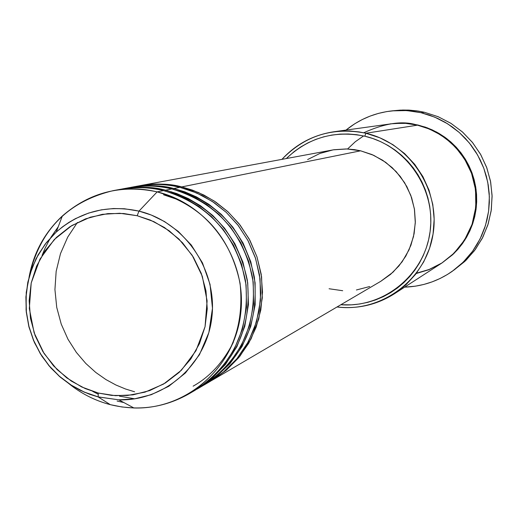 <?xml version="1.0" encoding="UTF-8"?>
<svg xmlns="http://www.w3.org/2000/svg" width="518" height="518" viewBox="0 0 518 518"><rect width="100%" height="100%" fill="white"/><g stroke="black" fill="none" stroke-linecap="round" stroke-linejoin="round"><path stroke-width="0.78" d="M192.042 391.984L207.744 381.494L222.131 367.301L234.045 349.637L242.418 329.234L246.516 307.245L246.108 285.075L241.537 264.076L233.566 245.299L223.174 229.364L211.344 216.472L198.931 206.501L186.558 199.132L174.67 193.972L163.513 190.592L157.148 191.88L138.986 211.111L137.173 215.728L150.311 220.066L164.491 227.531L178.911 239.038L192.172 255.27L202.298 276.249L207.109 300.861L205.05 326.709L195.972 350.731L181.326 370.299L163.533 384.084L144.982 392.158L127.389 395.506L111.707 395.409L98.239 393.032L85.256 388.591L71.283 381.067L57.109 369.593L44.088 353.509L34.13 332.802L29.325 308.534L31.209 282.983L39.983 259.117L54.299 239.51L71.84 225.544L90.261 217.217L107.835 213.61L123.588 213.507L137.173 215.728L138.986 211.111L124.424 208.754L113.384 208.54L101.373 209.842L88.604 213.073L75.447 218.641L68.888 222.416L62.458 226.884L56.235 232.07L45.195 244.114L36.105 258.573L29.636 274.928L26.25 292.392L26.088 310.068L28.976 327.065L34.473 342.651L41.964 356.326L50.803 367.871L60.399 377.246L70.247 384.602L79.979 390.164L89.342 394.185L98.174 396.937L98.239 393.032L81.76 386.998L66.68 377.836L53.568 365.896L42.916 351.631L35.12 335.58L30.471 318.356L29.15 300.602L31.209 282.983L36.577 266.174L45.06 250.809L56.339 237.471L70.001 226.683L85.528 218.868L102.331 214.335L119.768 213.267L137.173 215.728L153.852 221.633L169.172 230.763L182.517 242.761L193.369 257.174L201.295 273.433L205.983 290.896L207.252 308.89L205.05 326.709L199.482 343.648L190.766 359.052L179.247 372.325L165.391 382.97L149.734 390.572L132.893 394.865L115.501 395.694L98.239 393.032L98.174 396.937L84.324 392.178L71.329 385.295L59.486 376.463L49.093 365.896L40.391 353.846L33.579 340.598L28.827 326.482L26.243 311.823L25.9 296.976L27.797 282.297L31.902 268.136L38.112 254.83L46.29 242.709L56.235 232.07C80.154 211.389 107.738 204.403 138.986 211.111L157.148 191.88C121.309 184.253 89.705 192.295 62.322 216.006C44.457 232.692 33.346 253.244 28.989 277.667C39.2 230.743 67.301 201.729 113.287 190.624C127.907 187.956 142.528 188.371 157.148 191.88L163.513 190.592C149.048 187.127 134.583 186.713 120.118 189.355L113.287 190.624M181.585 187.749L181.792 186.907L192.495 190.132L203.898 195.053L215.766 202.059L227.687 211.532L239.076 223.77L249.139 238.902L256.947 256.753L261.584 276.767L262.289 297.986L258.728 319.146L251.055 338.921L239.925 356.19L226.321 370.215L211.338 380.724L226.45 370.098L238.727 357.66L248.737 343.207L256.17 327.162L260.813 309.997L262.516 292.204L261.221 274.307L256.973 256.831L249.89 240.294L240.177 225.181L228.127 211.933L214.089 200.939L198.498 192.515L181.792 186.907L360.612 150.809L354.506 149.644L346.264 148.944L333.909 149.734L139.731 185.716C153.755 183.158 167.774 183.553 181.792 186.907L360.612 150.809L373.718 155.329L385.722 162.348L396.16 171.607L404.623 182.737L410.78 195.312L414.387 208.845L415.306 222.798L413.5 236.629L409.052 249.805L402.13 261.817L393.013 272.19L380.691 281.358M208.476 382.297L207.498 382.808M207.563 382.88L222.824 372.662L236.804 358.857L248.381 341.686L256.507 321.853L260.476 300.498L260.075 278.975L255.633 258.599L247.882 240.378L237.788 224.916L226.295 212.406L214.232 202.732L202.214 195.584L190.656 190.579L179.817 187.302C165.754 183.942 151.683 183.54 137.613 186.111L131.171 187.302C145.39 184.712 159.602 185.114 173.815 188.513L184.874 191.861L196.665 197.002L208.929 204.351L221.225 214.31L232.906 227.195L243.11 243.123L250.835 261.868L255.109 282.776L255.173 304.772L250.738 326.469L242.074 346.477L229.96 363.655L215.501 377.318L199.851 387.289M130.083 187.51C147.151 184.764 161.733 185.101 173.815 188.513L173.608 189.381L173.815 188.513L179.817 187.302L173.815 188.513C217.761 201.78 244.613 231.339 254.377 277.195C259.078 323.744 242.541 359.537 204.759 384.589L203.801 385.146M199.916 387.367L215.397 377.013L229.578 363.014L241.317 345.603L249.566 325.485L253.6 303.82L253.198 281.98L248.685 261.299L240.831 242.8L230.588 227.104L218.933 214.407L206.695 204.584L194.503 197.332L182.783 192.249L171.788 188.921C157.524 185.509 143.259 185.107 128.995 187.71L122.358 188.94C136.778 186.312 151.191 186.72 165.605 190.171L176.612 193.499L188.345 198.569L200.557 205.782L212.827 215.54L224.54 228.147L234.894 243.732L242.936 262.121L247.708 282.731L248.439 304.578L244.774 326.353L236.881 346.71L225.434 364.471L211.448 378.891L197.028 389.128C235.34 363.72 252.111 327.402 247.332 280.173C237.419 233.637 210.179 203.639 165.605 190.171L171.788 188.921L165.605 190.171L165.384 191.064L165.605 190.171C153.341 186.707 138.552 186.363 121.238 189.154M117.12 401.049L123.847 402.551L117.12 401.049M163.591 194.8L180.413 200.498M233.327 342.372C223.141 362.322 209.738 376.923 193.11 386.169M416.232 273.51L428.865 269.742L441.757 263.099L454.008 253.224L464.484 240.132L472.04 224.385L475.822 207.071L475.537 189.575L471.522 173.239L464.601 159.052L455.788 147.5L446.037 138.643L436.098 132.226L426.489 127.875L417.502 125.168L365.902 133.243L364.801 136.202C406.682 145.817 436.447 189.75 429.959 232.608C423.957 275.55 383.294 308.145 340.85 304.733L351.463 304.843L359.706 303.995L367.819 302.331L375.731 299.87L383.365 296.633L390.643 292.644L397.5 287.956L403.865 282.595L409.68 276.618L414.873 270.092L419.412 263.066L423.238 255.614L426.32 247.805L428.619 239.724L430.121 231.436L430.808 223.031L430.665 214.588L429.707 206.19L427.926 197.921L425.356 189.866L422.008 182.096L417.922 174.689L413.144 167.722L407.705 161.26L401.677 155.368L395.105 150.097L388.06 145.506L380.613 141.641L372.837 138.526L364.801 136.202L356.598 134.686L348.29 133.994L339.976 134.123L331.721 135.081L323.614 136.849L315.727 139.42L308.145 142.754L300.932 146.821L294.153 151.586L286.318 158.534C308.508 137.561 334.673 130.115 364.801 136.202L365.902 133.243C333.074 126.768 305.089 135.463 281.96 159.343C296.05 144.088 313.384 134.894 333.948 131.753L340.792 131.067L349.974 131.009L359.123 131.922L365.902 133.243L417.502 125.168L405.756 123.368L393.894 123.452L333.948 131.753M394.114 110.677L402.803 110.036L409.35 110.133L418.039 111.033L424.475 112.289L416.414 110.8L408.255 110.081L400.077 110.14L392.307 110.839M442.158 262.84L452.68 254.681L457.847 249.385L462.477 243.589L466.511 237.354L469.917 230.75L472.662 223.828L474.715 216.666L476.055 209.324L476.677 201.884L476.56 194.405L475.712 186.972L474.145 179.655L471.866 172.526L468.907 165.65L465.287 159.097L461.046 152.933L456.228 147.216L450.88 142.003L445.053 137.348L438.798 133.288L432.187 129.869L425.284 127.117L414.73 124.346L403.341 123.116L390.319 123.847L403.477 123.116L410.858 123.724L418.149 125.065L427.136 127.778L436.752 132.135L446.691 138.565L456.442 147.449L465.248 159.026L472.138 173.252L476.1 189.62L476.314 207.129L472.455 224.43L464.821 240.132L454.28 253.153L441.99 262.943L429.092 269.496L416.478 273.187M421.005 112.697L424.475 112.289L421.005 112.697L434.764 117.146L447.643 123.802L459.278 132.498L469.36 142.994L477.609 155.005L483.793 168.214L487.749 182.252L489.361 196.736L488.597 211.266L485.476 225.453L480.089 238.915L472.578 251.275L463.163 262.205L452.104 271.426C437.781 281.306 421.956 286.551 404.623 287.153L415.455 286.169L423.873 284.44L432.09 281.883L440.009 278.529L447.571 274.398L454.687 269.535L461.298 263.992L467.34 257.809L472.746 251.049L477.46 243.777L481.442 236.066L484.654 227.991L487.056 219.626L488.623 211.059L489.348 202.37L489.219 193.635L488.234 184.958L486.402 176.411L483.747 168.085L480.283 160.056L476.061 152.402L471.108 145.208L465.475 138.533L459.226 132.453L452.421 127.014L445.117 122.28L437.399 118.292L429.331 115.087L421.005 112.697L412.49 111.143L403.878 110.438L395.247 110.593L386.687 111.597L378.276 113.442L370.092 116.11L362.218 119.567L354.726 123.789L346.024 130.057C359.524 119.159 374.915 112.762 392.21 110.852L406.669 110.574L421.005 112.697M110.295 404.662L98.174 396.937L110.295 404.662C94.833 400.602 80.853 393.453 68.357 383.21C80.853 393.453 94.833 400.602 110.295 404.662L122.028 406.993L133.929 407.983C186.661 409.686 234.997 367.223 240.76 313.014C247.067 258.89 209.207 204.209 157.148 191.88C202.363 205.549 230.005 236.001 240.074 283.236C244.93 331.177 227.926 368.033 189.064 393.797C164.29 407.789 138.034 411.409 110.295 404.662M42.055 255.471L44.82 248.776L49.152 240.261L58.269 226.716L50.719 237.587M197.028 389.128L202.842 385.709C240.76 360.573 257.355 324.65 252.635 277.933C242.838 231.909 215.883 202.24 171.788 188.921C159.117 185.302 143.751 185.114 125.693 188.377M189.064 393.797L195.059 390.281C233.508 364.789 250.336 328.334 245.538 280.931C235.586 234.22 208.242 204.111 163.513 190.592C150.654 186.907 135.056 186.726 116.718 190.048M138.986 211.111C184.376 221.931 217.366 269.651 211.914 316.874C206.935 364.167 164.847 401.288 118.81 399.831L98.174 396.937L118.81 399.831L134.304 398.899L151.243 394.703L168.758 386.292L185.444 372.966L199.436 354.726L208.871 332.537L212.471 308.294L210.043 284.376L202.467 262.859L191.31 245.053L178.218 231.378L164.575 221.581L151.314 215.054L138.986 211.111M452.182 271.367L466.161 260.12L475.472 249.307L482.899 237.082L488.228 223.776L491.317 209.751L492.074 195.377L490.481 181.054L486.57 167.178L480.451 154.118L472.299 142.243L462.328 131.863L450.822 123.265L438.086 116.686L424.475 112.289L438.209 116.738L451.048 123.413L462.639 132.135L472.643 142.67L480.795 154.72L486.855 167.955L490.656 181.999L492.1 196.477L491.142 210.968L487.814 225.084L482.213 238.422L474.501 250.621L464.892 261.35L453.658 270.312M394.386 293.784C376.787 304.875 357.666 309.278 337.024 306.98C381.403 312.723 425.55 279.908 432.912 234.952C440.824 190.1 409.926 143.318 365.902 133.243L379.836 137.801L392.858 144.639L404.597 153.568L414.717 164.342L422.941 176.664L429.021 190.177L432.795 204.513L434.162 219.25L433.067 233.994L429.564 248.31L423.743 261.804L415.779 274.1L405.898 284.861L394.386 293.784L441.86 263.034L451.793 255.342L460.314 246.082L467.184 235.509L472.209 223.905L475.239 211.609L476.191 198.951L475.032 186.299L471.794 173.996L466.576 162.399L459.511 151.832L450.809 142.592L440.708 134.933L429.5 129.073L417.502 125.168C403.244 120.429 385.321 122.96 363.74 132.763M307.634 159.563L319.917 153.438L333.184 149.851L346.93 148.964L360.612 150.809L371.995 154.565L382.608 160.217L392.139 167.599L400.31 176.502L406.883 186.668L411.661 197.798L414.504 209.57L415.332 221.639L414.122 233.65L410.916 245.26L405.801 256.125L398.938 265.928L390.527 274.398L380.814 281.287L212.263 380.186M369.697 286.538L356.403 289.976M342.689 290.721L329.085 288.753M204.759 384.589L210.405 381.274L224.644 371.153L236.959 358.67L247.002 344.166L254.461 328.069L259.123 310.839L260.826 292.981L259.531 275.019L255.264 257.478L248.154 240.883L238.409 225.719L226.314 212.419L212.231 201.392L196.581 192.936L179.817 187.302C167.34 183.735 152.201 183.553 134.408 186.758M363.597 135.923L355.316 141.718L347.572 148.99M92.767 391.433L98.038 394.114M171.555 192.89L171.406 191.757M77.402 222.462L67.735 237.069L60.502 253.587L56.164 271.348L54.934 289.562L56.734 307.401L61.247 324.151L67.981 339.258L76.36 352.402L85.8 363.455L95.798 372.461L105.944 379.571L115.922 385.003L125.518 388.999L134.602 391.783M138.675 185.917C155.504 183.217 169.878 183.54 181.792 186.907M62.322 216.006L56.235 232.07L46.309 242.754L38.157 254.895L31.974 268.207L27.901 282.362L26.017 297.015L26.373 311.83L28.956 326.444L33.689 340.527L40.475 353.736L49.145 365.76L59.499 376.321L71.303 385.159L84.266 392.068L98.096 396.866L118.81 399.831L133.929 407.983M119.516 396.166L134.803 398.828"/></g></svg>
